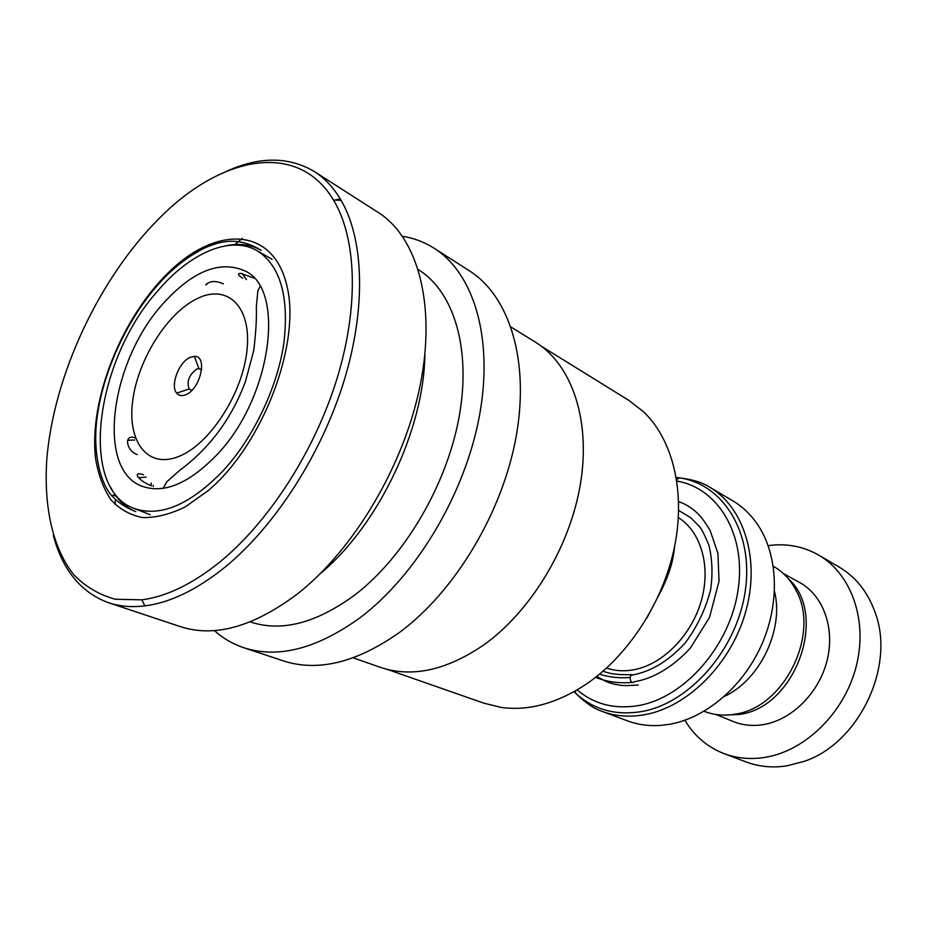 <?xml version="1.0" encoding="UTF-8"?>
<svg xmlns="http://www.w3.org/2000/svg" width="927" height="927" viewBox="0 0 927 927"><rect width="100%" height="100%" fill="white"/><g stroke="black" fill="none" stroke-linecap="round" stroke-linejoin="round"><path stroke-width="1.39" d="M773.292 566.27L773.361 566.304C782.805 571.635 790.267 579.491 795.76 589.873C820.754 632.689 784.96 706.988 735.98 714.01L735.181 714.161C724.114 716.073 713.755 715.111 704.091 711.264M646.895 618.042L662.307 588.46M190.255 357.335C179.004 361.715 169.896 385.69 176.709 393.129C178.911 395.736 181.901 396.281 185.701 394.751C200.51 389.386 208.065 355.331 194.357 356.385L190.255 357.335M201.611 369.896L198.888 368.633L196.617 369.143C189.062 374.902 186.559 381.518 189.12 388.981L191.854 390.348M577.208 689.873C594.265 704.404 614.914 709.595 639.155 705.459C684.81 697.197 729.7 645.98 738.008 590.476C746.698 534.937 718.182 487.903 676.849 481.078M602.62 711.565L626.872 720.638C637.73 724.775 649.363 726.328 661.774 725.308L669.978 724.207C706.339 717.695 743.28 686.316 761.693 644.659C780.094 602.99 778.089 555.412 758.077 525.273C751.148 514.879 742.701 506.71 732.712 500.754L732.133 500.418M774.52 591.403C784.138 629.491 760.07 679.931 724.404 696.409M724.451 753.767L745.806 761.82C758.529 766.675 772.11 768.043 786.536 765.911L803.593 761.542C858.46 743.906 895.586 666.861 875.25 612.817C868.054 592.446 856.142 577.278 839.503 567.289L819.016 555.285C803.408 546.327 786.455 543.118 768.17 545.644M723.327 715.123L739.364 714.439C795.575 707.602 828.75 614.555 788.39 578.796M716.015 714.508L732.979 721.403C742.539 725.32 752.794 726.362 763.732 724.543C792.052 719.769 819.144 692.712 827.116 660.383C835.204 628.054 823.199 595.482 799.816 582.608L783.303 573.489M684.844 720.256C694.219 735.818 707.139 746.884 723.581 753.442C736.386 758.321 750.059 759.653 764.613 757.44C804.821 751.287 844.045 713.292 856.038 667.116C868.193 620.951 851.6 574.277 819.016 555.285M628.622 400.244L643.408 411.634C672.596 439.294 685.725 491.171 674.566 546.571C663.315 601.936 628.193 655.992 585.632 684.578C556.524 703.547 528.355 711.16 501.125 707.417L483.79 703.141L387.254 669.398M535.099 341.959L536.918 343.117C572.086 365.771 590.812 420.29 580.511 483.442C570.198 546.524 530.951 611.461 483.581 645.076C446.443 670.291 412.225 677.776 380.939 667.544L353.164 657.834M402.515 236.292C414.045 238.123 424.74 242.214 434.601 248.54C473.94 273.674 493.824 338.656 479.34 416.397C464.879 494.045 416.258 575.412 360.163 617.66C316.64 649.062 277.567 658.993 242.944 647.452C232.271 643.744 222.735 638.112 214.346 630.569M469.05 270.58L469.78 271.055C509.34 296.35 529.804 360.429 516.177 436.455C502.55 512.399 454.995 591.565 399.467 632.446C356.35 662.828 317.382 672.226 282.573 660.638L244.346 647.915M418.32 269.641L418.622 269.827C453.79 291.623 471.542 348.795 459.074 417.15C446.629 485.424 404.218 557.22 354.832 594.96C316.084 623.326 281.217 632.307 250.22 621.878M377.845 212.213L378.564 212.665C417.428 237.486 436.293 303.836 420.383 384.276C404.508 464.612 354.218 549.56 297.312 594.01C253.187 627.058 214.033 637.88 179.826 626.443L109.259 602.967M115.215 504.601L115.238 499.502M227.219 170.974C260.174 156.281 289.328 156.547 314.705 171.785C324.659 178.227 333.187 187.266 340.279 198.911C363.755 237.671 366.663 306.478 344.276 380.116C321.785 453.709 275.296 525.98 225.307 566.918C197.057 589.699 170.232 602.689 144.844 605.876C131.402 607.498 119.085 606.374 107.891 602.515C80.672 592.133 62.48 569.757 53.302 535.389M220.626 561.368C192.955 583.79 166.686 596.606 141.831 599.839L115.388 599.259C99.363 594.902 85.527 586.768 73.893 574.867C52.642 548.309 43.673 506.814 46.802 459.363C53.673 375.412 98.98 278.459 159.282 218.32C220.916 155.84 298.088 140.197 333.674 200.336C356.524 238.436 359.189 305.922 337.173 378.1C315.064 450.232 269.548 521.101 220.626 561.368M234.948 244.519L242.225 238.448M333.5 200.058L341.101 200.302M424.867 354.624C423.987 429.873 378.343 525.505 320.406 573.523M205.771 284.983C209.676 280.8 215.539 280.417 223.349 283.871M242.781 278.285C238.123 275.423 237.3 273.766 240.313 273.303L253.905 278.03M150.788 485.563C144.508 482.932 140.058 479.827 137.439 476.223C136.675 473.546 138.714 473.071 143.569 474.809M137.219 454.589C125.898 450.823 123.754 433.43 135.203 437.88M162.445 304.357C110.556 361.82 95.771 469.027 141.68 486.107C163.766 494.137 188.807 483.732 216.791 454.89C271.518 398.204 286.142 288.981 244.983 270.939C219.803 259.931 192.295 271.066 162.445 304.357M222.7 471.24C253.222 438.228 277.289 387.88 283.847 343.349C289.247 296.605 280.394 265.759 257.289 250.823C230.475 234.983 189.815 252.978 157.636 291.032C95.898 359.78 78.077 487.915 133.685 508.286C159.78 517.567 189.456 505.215 222.7 471.24M633.535 682.515C631.217 682.469 630.082 680.8 630.14 677.486L631.148 674.636L633.106 674.879M113.013 495.157L116.165 496.246M678.367 517.648C700.882 531.553 711.079 565.991 701.426 600.325C691.866 634.659 663.662 663.674 635.076 669.514C624.972 671.577 615.47 671.09 606.594 668.054M178.158 456.71C209.178 445.169 242.677 393.824 246.988 350.232C251.773 306.443 227.405 283.604 197.416 298.482C167.474 312.747 138.239 359.085 132.793 400.012C126.941 441.09 147.057 468.923 178.158 456.71M676.64 479.722L679.34 477.845C692.457 479.444 702.527 482.527 709.561 487.115C743.813 507.139 760.36 558.819 745.899 610.997C731.623 663.176 688.216 706.849 645.065 714.636C629.549 717.44 615.088 716.304 601.704 711.218C593.755 708.564 585.076 702.585 575.667 693.292C593.639 709.781 615.795 715.841 642.11 711.484C690.036 702.99 737.174 648.912 745.308 590.673C753.848 532.399 722.944 483.836 679.34 477.845L676.27 477.451M574.022 691.704L575.667 693.292L575.493 690.87M226.258 245.713C239.293 243.001 250.95 244.554 261.217 250.36C249.583 243.245 238.158 240.302 226.93 241.507C220.916 242.515 220.846 241.831 207.833 246.582C194.728 252.445 181.854 261.263 169.189 273.036C131.333 309.34 101.912 369.908 96.478 422.619C93.453 451.878 99.699 480.07 109.942 493.546C116.06 501.229 124.67 507.254 135.771 511.623C125.099 507.231 116.779 499.224 110.811 487.614M208.007 490.789L185.11 506.953C169.942 514.334 155.724 517.869 142.468 517.556C130.093 515.076 119.583 509.166 110.95 499.827C103.581 488.784 98.494 475.319 95.713 459.421C88.297 401.356 121.228 318.042 168.911 272.132C216.327 225.551 272.7 226.709 286.721 285.018C301.588 342.608 263.071 444.659 208.007 490.789M630.14 677.486C619.421 678.344 609.213 677.243 599.526 674.184M260.058 286.478L257.857 290.974L256.327 306.883C256.779 317.88 255.91 332.434 253.731 350.533L245.516 381.333C231.808 418.355 209.792 448.089 179.479 470.534L166.767 481.785L163.175 488.344M189.12 388.981L176.709 393.129M709.561 487.115L732.712 500.754M201.646 369.572L200.464 369.004M198.888 368.633L194.357 356.385M141.831 599.839L144.844 605.876M333.674 200.336L340.279 198.911M314.705 171.785L378.564 212.665M434.601 248.54L469.78 271.055M511.02 327.057L535.771 342.387M541.449 346.281L629.294 400.661M141.68 486.107L142.26 486.339M257.289 250.823L272.156 259.328M134.403 508.564L150.267 514.74M153.303 486.443L153.291 485.377M242.271 273.523L246.443 279.641M206.536 283.847L206.721 284.554M134.6 440.012L127.509 440.29M151.495 485.829L151.043 482.99M146.165 477.057L138.529 477.776M631.148 674.636C618.529 675.018 609.19 673.848 603.129 671.136M630.603 675.401C648.981 672.156 665.864 663.454 684.775 643.523C697.069 627.139 705.714 609.109 710.696 589.433C712.851 573.639 712.26 558.923 708.9 545.308C704.821 535.296 701.646 529.027 699.41 526.501L690.627 517.66L678.657 510.383M634.068 681.774C650.325 679.271 670.87 669.421 690.58 647.788L709.526 617.359L719.039 581.217L717.927 553.396L710.152 530.568C705.748 523.164 701.913 517.787 698.657 514.439C692.481 508.239 685.818 503.998 678.645 501.692M596.791 676.397C609.433 683.72 607.764 681.936 613.014 683.848L619.699 685.169C622.573 685.737 628.773 685.69 638.309 685.03M631.82 682.481C618.321 683.477 606.27 681.762 595.644 677.301M674.543 546.687C673.396 561.553 668.24 577.521 659.039 594.613"/></g></svg>

